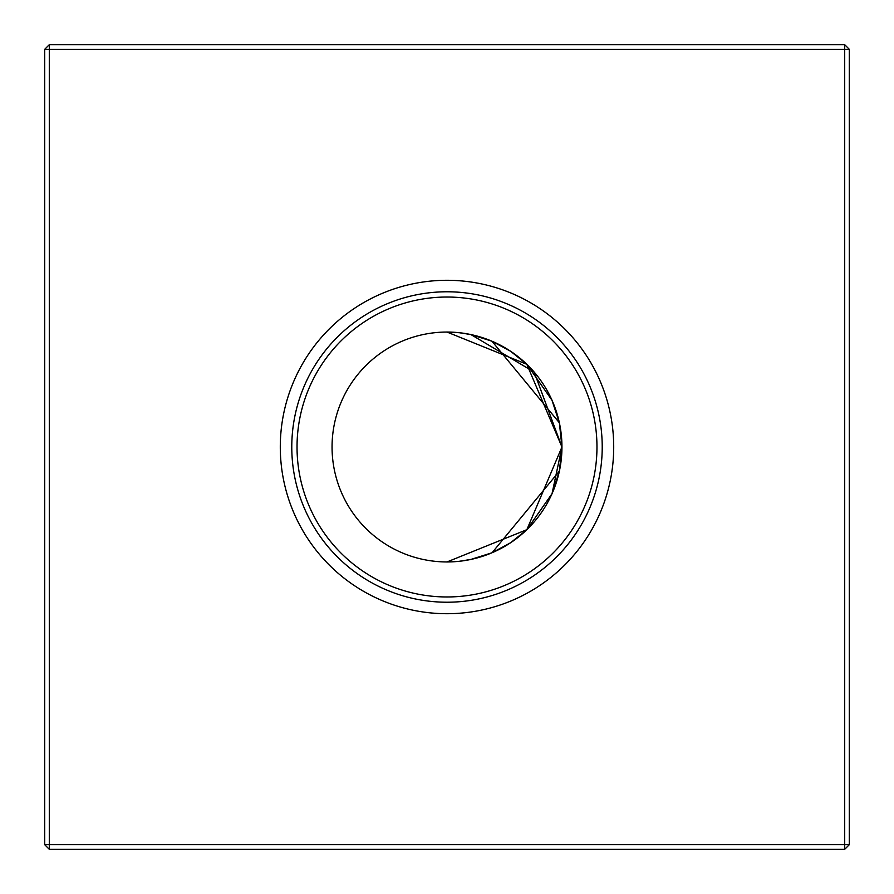 <?xml version="1.0" encoding="UTF-8"?>
<svg xmlns="http://www.w3.org/2000/svg" width="894" height="894" viewBox="0 0 894 894"><rect width="100%" height="100%" fill="white"/><g stroke="black" fill="none" stroke-linecap="round" stroke-linejoin="round"><path stroke-width="1.34" d="M491.912 552.805L470.914 559.432L459.292 561.287L470.914 559.432L491.834 552.838L470.914 559.432L459.292 561.287L470.914 559.432L491.912 552.805L470.914 559.432L459.292 561.287L470.993 559.409M492.058 552.749L510.485 542.814L491.979 552.783L510.485 542.814L492.058 552.749L559.376 471.149M526.857 529.673L552.034 493.689L559.342 471.283L552.023 493.712L526.857 529.673L552.034 493.689L559.342 471.283L552.023 493.712L526.857 529.673L552.034 493.689L561.946 447L534.143 372.038L470.914 334.568L459.259 332.713L447 332.054L526.823 364.294L561.946 447A114.946 114.946 0 0 0 447 332.054A114.946 114.946 0 0 0 332.054 447A114.946 114.946 0 0 0 447 561.946A114.946 114.946 0 0 0 561.946 447L526.857 529.673L447 561.946M526.745 529.784L510.552 542.77M561.946 447.101L559.365 471.216L561.946 447.101M491.979 552.783L510.485 542.826M280.291 447A166.709 166.709 0 0 0 447 613.709A166.709 166.709 0 0 0 613.709 447A166.709 166.709 0 0 0 447 280.291A166.709 166.709 0 0 0 280.291 447M291.779 447A155.221 155.221 0 0 0 447 602.221A155.221 155.221 0 0 0 602.221 447A155.221 155.221 0 0 0 447 291.779A155.221 155.221 0 0 0 291.779 447M297.031 447A149.968 149.968 0 0 0 447 596.969A149.968 149.968 0 0 0 596.969 447A149.968 149.968 0 0 0 447 297.031A149.968 149.968 0 0 0 297.031 447M849.3 49.293L849.3 844.707L844.707 849.3L49.293 849.3L49.293 844.707L844.707 844.707L844.707 49.293L49.293 49.293L49.293 844.707L44.7 844.707L44.7 49.293L49.293 49.293L49.293 44.7L844.707 44.7L849.3 49.293L844.707 49.293L844.707 44.7M491.935 341.206L559.365 422.784L561.946 447M559.342 422.717L551.933 400.099M526.789 364.26L510.552 351.23M491.834 341.162L470.914 334.568L459.259 332.713L470.914 334.568L491.834 341.162L470.914 334.568L459.259 332.713L470.914 334.568L491.834 341.162L470.914 334.568M491.979 341.217L510.485 351.186L491.979 341.217M526.857 364.327L552.034 400.311L526.857 364.327M844.707 849.3L844.707 844.707L849.3 844.707M44.7 844.707L49.293 849.3M44.7 49.293L49.293 44.7"/></g></svg>
